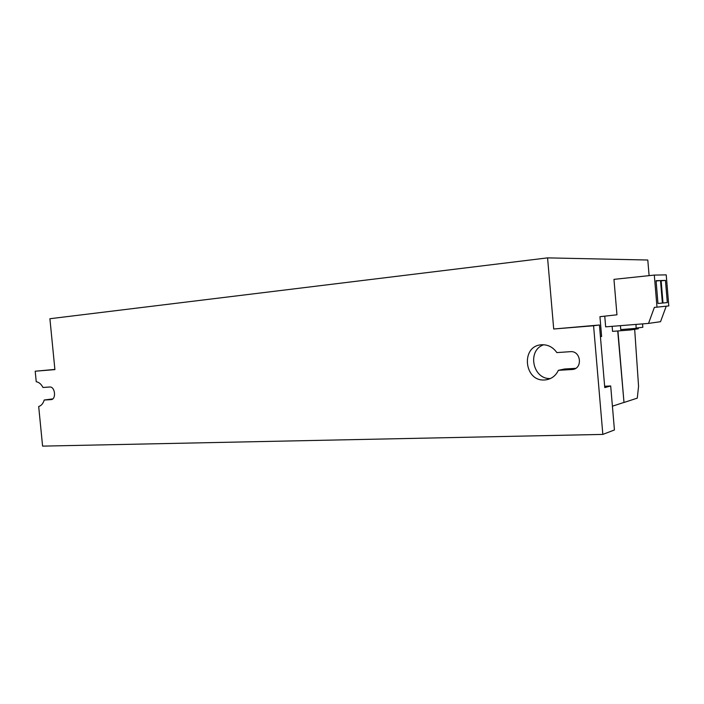 <?xml version="1.0" encoding="UTF-8"?>
<svg xmlns="http://www.w3.org/2000/svg" width="704" height="704" viewBox="0 0 704 704"><rect width="100%" height="100%" fill="white"/><g stroke="black" fill="none" stroke-linecap="round" stroke-linejoin="round"><path stroke-width="1.06" d="M617.945 330.95L623.999 402.477L617.716 330.968M634.674 329.322L638.563 386.294L637.287 398.138L623.999 402.477M547.571 257.875L49.905 318.727L54.903 369.609L35.2 371.219L36.238 381.744C38.966 382.184 41.21 384.094 42.97 387.473L49.729 387.006C55.097 386.329 56.505 399.406 51.093 399.626L44.211 400.022C43.129 403.577 41.29 405.733 38.685 406.507L42.592 446.125L602.835 434.412L593.578 325.758L553.705 329.006L547.571 257.875L647.794 260.022L649.106 275.634M642.55 323.893L642.84 327.281L636.31 328.038M636.011 324.412L636.09 328.363L620.752 329.586M575.661 368.35L564.564 369.002L558.378 370.322C555.738 375.795 551.549 378.972 545.82 379.852L544.746 379.949C524.031 381.85 520.564 345.981 541.367 344.793L541.71 344.766C547.95 344.538 553.001 347.142 556.846 352.59L570.354 351.674C580.967 350.486 583.026 368.72 572.361 369.503L558.378 370.322M623.77 402.486L612.41 406.19M654.306 275.088L656.99 307.146L668.8 305.932L666.213 274.868L654.306 275.088L613.958 279.356L616.959 314.802L599.94 316.694L601.621 336.468L600.433 336.653M604.648 386.25L610.694 385.968L604.762 387.605L599.438 325.002L553.705 329.006M612.137 326.33L612.559 331.364L630.238 329.991L630.159 328.988M638.246 327.853L638.326 328.759L630.238 329.991M543.717 344.749C526.838 350.302 532.629 379.579 550.431 378.532M599.438 325.002L593.578 325.758M610.694 385.968L614.434 429.959L602.835 434.412M35.2 371.219L54.877 369.415M52.782 398.886L44.211 400.022M656.99 307.146L654.377 307.375L648.525 323.409L660.528 321.702L666.239 306.196M662.385 303.063L657.967 303.477L662.385 303.063L660.502 280.553L656.093 281.002M657.967 303.477L656.066 280.694L660.502 280.553M663.01 302.993L667.304 302.606L663.01 303.01L661.126 280.526L665.447 280.386L661.153 280.826M665.447 280.386L667.304 302.606M648.525 323.409L605.66 326.85L604.754 316.158M571.886 369.547L574.358 369.002M545.82 379.852L548.856 379.157M572.361 369.503L573.91 369.169M620.418 325.67L620.752 329.657"/></g></svg>
